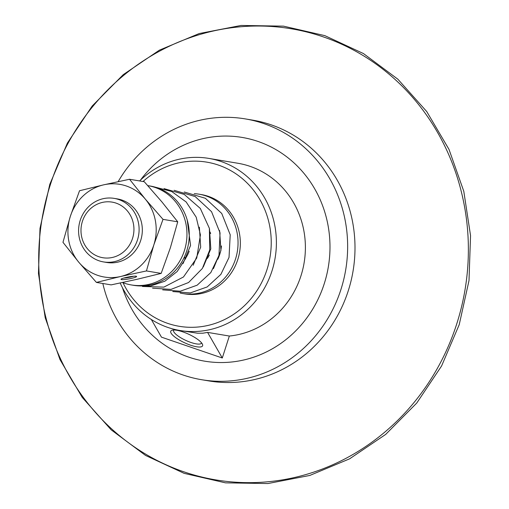 <?xml version="1.0" encoding="UTF-8"?>
<svg xmlns="http://www.w3.org/2000/svg" width="509" height="509" viewBox="0 0 509 509"><rect width="100%" height="100%" fill="white"/><g stroke="black" fill="none" stroke-linecap="round" stroke-linejoin="round"><path stroke-width="0.76" d="M133.504 276.247A6.598 0.827 -10.4 0 1 123.814 278.035M136.119 276.228A7.94 0.999 169.6 0 0 127.816 277.087A7.94 0.999 169.6 0 0 121.027 279.218A7.94 0.999 169.6 0 0 128.981 278.887A7.94 0.999 169.6 0 0 136.527 276.362A7.94 0.999 169.6 0 0 136.119 276.228M146.446 270.941L120.518 276.527L96.424 282.419L111.153 284.881L137.08 279.295L161.168 273.403L170.369 247.768L177.73 221.822L161.919 201.927L144.27 181.726L129.547 179.263L145.358 199.159A46.981 44.054 -80.5 0 0 103.613 184.85A46.981 44.054 -80.5 0 0 70.325 216.382A46.981 44.054 -80.5 0 0 78.774 262.218A46.981 44.054 -80.5 0 0 120.518 276.527A46.981 44.054 -80.5 0 0 153.807 244.994A46.981 44.054 -80.5 0 0 145.358 199.159L163.007 219.36L153.807 244.994L146.446 270.941L161.168 273.403M103.531 261.925L106.756 262.466A32.213 30.209 -80.5 0 0 141.858 235.667A32.213 30.209 -80.5 0 0 117.375 198.911L114.156 198.376A32.213 30.209 -80.5 0 0 79.55 222.732A32.213 30.209 -80.5 0 0 99.013 260.78A32.213 30.209 -80.5 0 0 103.531 261.925A32.213 30.209 -80.5 0 0 138.639 235.133A32.213 30.209 -80.5 0 0 114.156 198.376M96.424 282.419L78.774 262.218L62.97 242.322L70.325 216.382L79.525 190.748L103.613 184.85L129.547 179.263M163.007 219.36L177.73 221.822M183.972 257.853L185.791 258.305L184.303 257.147M98.861 256.721A28.186 26.43 99.5 0 1 90.08 209.084A28.186 26.43 99.5 0 1 133.453 223.954A28.186 26.43 99.5 0 1 98.861 256.721M122.465 287.719A113.424 106.356 -80.5 0 0 188.807 357.146A113.424 106.356 -80.5 0 0 204.726 361.18L204.739 361.18A113.424 106.356 -80.5 0 0 204.739 361.18A113.424 106.356 -80.5 0 0 328.337 266.843A113.424 106.356 -80.5 0 0 242.144 137.436A113.424 106.356 -80.5 0 0 242.138 137.43A113.424 106.356 -80.5 0 0 140.446 180.135M204.726 361.18A113.424 106.356 -80.5 0 0 328.33 266.843A113.424 106.356 -80.5 0 0 242.131 137.43L242.144 137.436M118.152 181.637A132.219 123.973 99.5 0 1 245.243 118.896A132.219 123.973 99.5 0 1 263.802 123.598A132.219 123.973 99.5 0 1 343.67 279.753A132.219 123.973 99.5 0 1 201.64 379.714A132.219 123.973 99.5 0 1 183.081 375.012A132.219 123.973 99.5 0 1 102.824 283.488M147.788 185.626A50.334 47.197 99.5 0 1 147.979 185.658A50.334 47.197 99.5 0 1 155.041 187.446A50.334 47.197 99.5 0 1 185.448 246.897A50.334 47.197 99.5 0 1 131.379 284.951A50.334 47.197 99.5 0 1 124.311 283.163A50.334 47.197 99.5 0 1 122.535 282.508M147.979 185.658L150.276 186.039A50.334 47.197 99.5 0 1 157.345 187.827A50.334 47.197 99.5 0 1 187.751 247.279A50.334 47.197 99.5 0 1 133.676 285.339L131.379 284.951M189.208 251.211A35.795 33.562 99.5 0 1 185.715 258.133M210.064 232.04A26.843 25.17 99.5 0 1 210.65 233.586M209.333 254.996A26.843 25.17 99.5 0 1 207.373 258.426M221.44 245.962A36.915 34.612 99.5 0 1 217.801 259.285M194.26 193.662A50.334 47.197 99.5 0 1 199.057 194.196A50.334 47.197 99.5 0 1 206.126 195.984A50.334 47.197 99.5 0 1 236.532 255.435A50.334 47.197 99.5 0 1 182.457 293.489A50.334 47.197 99.5 0 1 180.11 293.031M199.057 194.196L201.36 194.578A50.334 47.197 99.5 0 1 208.423 196.372A50.334 47.197 99.5 0 1 238.829 255.817A50.334 47.197 99.5 0 1 184.761 293.878L182.457 293.489M143.023 181.516A83.222 78.036 99.5 0 1 218.463 165.101A83.222 78.036 99.5 0 1 266.996 269.573A83.222 78.036 99.5 0 1 167.652 323.355A83.222 78.036 99.5 0 1 123.019 282.699M139.612 180.949A87.249 81.809 99.5 0 1 208.824 158.401A87.249 81.809 99.5 0 1 221.071 161.506A87.249 81.809 99.5 0 1 273.778 264.546A87.249 81.809 99.5 0 1 180.052 330.513A87.249 81.809 99.5 0 1 167.805 327.414A87.249 81.809 99.5 0 1 120.194 283.004M208.824 158.401L237.818 163.249A87.249 81.809 99.5 0 1 250.065 166.348A87.249 81.809 99.5 0 1 304.706 258.731A87.249 81.809 99.5 0 1 229.343 336.035L222.293 357.999L161.468 337.149L151.319 319.48M180.052 330.513L197.556 333.217L202.868 333.204L207.583 332.396L229.343 336.035M222.293 357.999L207.583 332.396M202.232 343.849A17.51 4.734 -155.2 0 0 188.025 333.929A17.51 4.734 -155.2 0 0 171.985 330.258A17.51 4.734 -155.2 0 0 184.691 342.818A17.51 4.734 -155.2 0 0 202.487 344.364A17.51 4.734 -155.2 0 0 202.232 343.849M201.564 342.888A15.365 4.155 24.8 0 1 201.488 343.091A15.365 4.155 24.8 0 1 185.804 340.413A15.365 4.155 24.8 0 1 173.601 330.195A15.365 4.155 24.8 0 1 173.709 330.004M245.243 118.896L252.591 120.13A132.219 123.973 99.5 0 1 271.151 124.826A132.219 123.973 99.5 0 1 351.025 280.981A132.219 123.973 99.5 0 1 208.995 380.942L201.64 379.714M183.73 471.773A228.694 214.435 99.5 0 1 50.359 184.684A228.694 214.435 99.5 0 1 323.349 36.902A228.694 214.435 99.5 0 1 456.713 323.991A228.694 214.435 99.5 0 1 183.73 471.773M185.791 258.305L177.157 271.532L164.865 281.216L150.448 286.058L135.547 285.606M154.513 186.962L171.628 191.46L186.148 201.958L196.2 217.184L200.425 234.859L196.754 258.018L183.463 276.985L163.866 287.127L142.444 286.478M164.006 188.616L184.194 194.393L200.304 208.429L209.377 228.331L209.721 249.97L202.347 268.485L188.572 282.52L170.973 289.405L152.566 288.17M174.129 190.309L195.163 196.557L211.547 211.68L220.053 232.874L218.978 255.454L210.841 272.544L197.161 285.186L180.237 291.218L162.689 289.863M184.252 192.001L205.318 198.268L221.739 213.468L230.214 234.783L229.031 257.408L220.874 274.37L207.169 286.949L190.264 292.923L172.812 291.555M187.242 220.155L190.563 245.446L183.062 263.56M199.369 227.167L200.686 247.132L193.172 265.265M209.485 228.821L210.809 248.837L203.288 266.971M219.608 230.52L220.931 250.549L213.417 268.657M49.767 184.385L67.404 143.042L92.224 105.98L123.28 74.619L159.393 50.162L199.165 33.562L241.075 25.45L283.507 26.15L324.825 35.636L363.432 53.547L397.847 79.181L426.739 111.547L449.002 149.398L463.794 191.295L470.545 235.597L468.999 280.624L459.226 324.647L441.583 365.977L416.756 403.039L385.695 434.4L349.581 458.844L309.803 475.444L267.893 483.55L225.468 482.844L184.163 473.357L145.561 455.447L111.153 429.819L82.261 397.453L59.998 359.602L45.206 317.718L38.455 273.416L39.995 228.401L49.767 184.385"/></g></svg>
